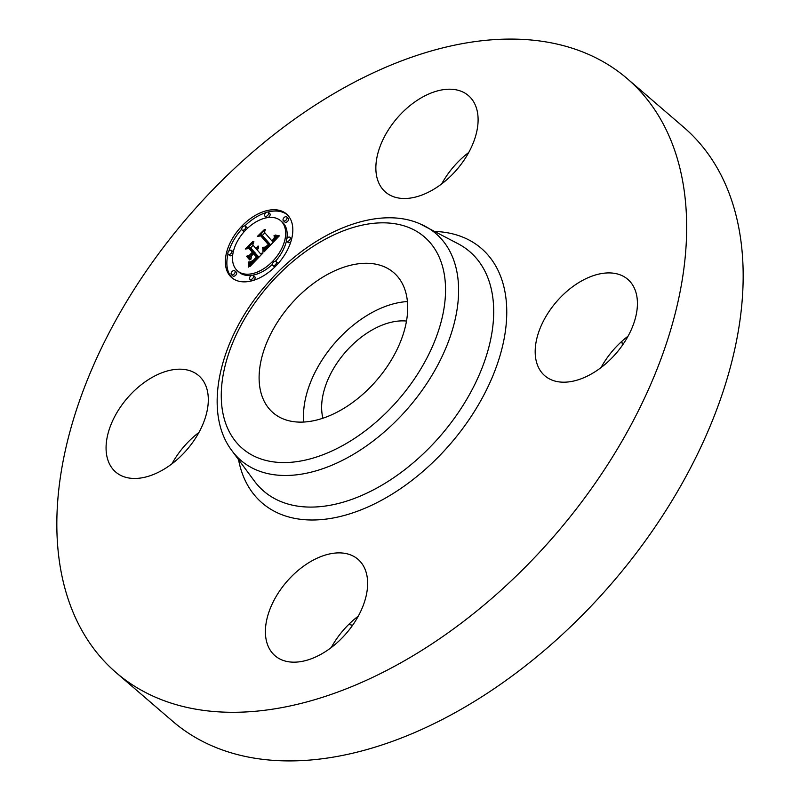 <?xml version="1.0" encoding="UTF-8"?>
<svg xmlns="http://www.w3.org/2000/svg" width="800" height="800" viewBox="0 0 800 800"><rect width="100%" height="100%" fill="white"/><g stroke="black" fill="none" stroke-linecap="round" stroke-linejoin="round"><path stroke-width="1.2" d="M303.78 422.02A92.44 57.29 130.7 0 1 323.53 357.79A92.44 57.29 130.7 0 1 407.43 301.57M322.91 418.21A69.88 43.31 130.7 0 1 344.97 352.65A69.88 43.31 130.7 0 1 406.5 321.06M621.84 341.33A212.02 131.4 130.7 0 1 622.46 345.19M352.57 625.31A212.02 131.4 130.7 0 1 348.82 624.35M627.3 78.7L683.81 127.32A391.81 242.83 130.7 0 1 636.28 553.09A391.81 242.83 130.7 0 1 213.12 746.33A391.81 242.83 130.7 0 1 172.7 721.3L116.19 672.68A391.81 242.83 130.7 0 1 163.72 246.91A391.81 242.83 130.7 0 1 586.88 53.67A391.81 242.83 130.7 0 1 627.3 78.7A391.81 242.83 130.7 0 1 579.78 504.47A391.81 242.83 130.7 0 1 156.62 697.71A391.81 242.83 130.7 0 1 116.19 672.68M171.93 463.84A63.61 39.42 130.7 0 1 198.96 432.43M441.72 183.87A63.61 39.42 130.7 0 1 446.14 176.57A63.61 39.42 130.7 0 1 468.75 152.46M601.04 367.57A63.61 39.42 130.7 0 1 628.07 336.16M331.25 647.54A63.61 39.42 130.7 0 1 335.68 640.24A63.61 39.42 130.7 0 1 358.28 616.13M122.27 476.1A63.61 39.42 130.7 0 1 115.71 472.04A63.61 39.42 130.7 0 1 123.42 402.92A63.61 39.42 130.7 0 1 192.11 371.55A63.61 39.42 130.7 0 1 198.68 375.61A63.61 39.42 130.7 0 1 190.96 444.73A63.61 39.42 130.7 0 1 122.27 476.1M389.64 127.96A63.61 39.42 130.7 0 1 468.47 95.64A63.61 39.42 130.7 0 1 464.32 159.76A63.61 39.42 130.7 0 1 385.49 192.07A63.61 39.42 130.7 0 1 389.64 127.96M621.23 275.28A63.61 39.42 130.7 0 1 627.79 279.34A63.61 39.42 130.7 0 1 620.08 348.46A63.61 39.42 130.7 0 1 551.38 379.83A63.61 39.42 130.7 0 1 544.82 375.77A63.61 39.42 130.7 0 1 552.53 306.65A63.61 39.42 130.7 0 1 621.23 275.28M353.86 623.43A63.61 39.42 130.7 0 1 275.03 655.74A63.61 39.42 130.7 0 1 279.18 591.62A63.61 39.42 130.7 0 1 358 559.31A63.61 39.42 130.7 0 1 353.86 623.43M279.14 319.59A92.44 57.29 130.7 0 1 393.7 272.63A92.44 57.29 130.7 0 1 387.68 365.81A92.44 57.29 130.7 0 1 273.11 412.77A92.44 57.29 130.7 0 1 279.14 319.59M288.14 215.64A41.98 26.02 130.7 0 1 277.55 264.19A41.98 26.02 130.7 0 1 231.71 277.62A41.98 26.02 130.7 0 1 230.03 275.95A41.98 26.02 130.7 0 1 240.63 227.4A41.98 26.02 130.7 0 1 286.47 213.97A41.98 26.02 130.7 0 1 288.14 215.64M228.02 254.04A41.98 26.02 -49.3 0 0 231.55 277.25A41.98 26.02 -49.3 0 0 232.48 278.24M287.21 214.65A41.98 26.02 -49.3 0 0 267.82 212.08M266.1 212.57A41.98 26.02 -49.3 0 0 244.81 225.93M241.71 229.18A41.98 26.02 -49.3 0 0 228.83 251.15M286.89 238.48A33.07 20.5 -49.3 0 0 283.49 223.34A33.07 20.5 -49.3 0 0 282.17 222.03L280.66 220.72A33.07 20.5 130.7 0 1 281.98 222.04A33.07 20.5 130.7 0 1 273.63 260.29A33.07 20.5 130.7 0 1 237.51 270.87A33.07 20.5 130.7 0 1 236.2 269.55A33.07 20.5 130.7 0 1 244.54 231.3A33.07 20.5 130.7 0 1 280.66 220.72M237.51 270.87L239.03 272.17A33.07 20.5 -49.3 0 0 251.77 275.31M252.63 275.18A33.07 20.5 -49.3 0 0 272.38 264.41M275.41 261.3A33.07 20.5 -49.3 0 0 286.44 240.93M277.98 263.71A2.54 1.58 -49.3 0 0 277.7 262.96A2.54 1.58 -49.3 0 0 277.6 262.85A2.54 1.58 -49.3 0 0 277.48 262.77M274.18 266.61A2.54 1.58 -49.3 0 0 274.28 266.71A2.54 1.58 -49.3 0 0 274.88 266.96M231.57 274.76L232.87 275.88A2.54 1.58 -49.3 0 0 232.97 275.98A2.54 1.58 -49.3 0 0 235.75 275.17A2.54 1.58 -49.3 0 0 236.39 272.22A2.54 1.58 -49.3 0 0 236.29 272.12A2.54 1.58 -49.3 0 0 236.17 272.04M253.59 280.32A2.54 1.58 -49.3 0 0 254.84 276.83A2.54 1.58 -49.3 0 0 254.74 276.73A2.54 1.58 -49.3 0 0 254.63 276.65M250.02 279.37L251.32 280.49A2.54 1.58 -49.3 0 0 251.42 280.59A2.54 1.58 -49.3 0 0 251.87 280.81M247.31 228.48A2.54 1.58 -49.3 0 0 247.02 227.58A2.54 1.58 -49.3 0 0 246.92 227.48A2.54 1.58 -49.3 0 0 246.81 227.4M243.5 231.24A2.54 1.58 -49.3 0 0 243.6 231.34A2.54 1.58 -49.3 0 0 244.28 231.59M229.63 255.48A2.54 1.58 -49.3 0 0 229.73 255.58A2.54 1.58 -49.3 0 0 232.79 254.41M283.52 220.85L284.81 221.97A2.54 1.58 -49.3 0 0 284.92 222.07A2.54 1.58 -49.3 0 0 287.69 221.26A2.54 1.58 -49.3 0 0 288.34 218.32A2.54 1.58 -49.3 0 0 288.23 218.21A2.54 1.58 -49.3 0 0 288.12 218.13M286.76 241.25L288.05 242.37A2.54 1.58 -49.3 0 0 288.15 242.47A2.54 1.58 -49.3 0 0 290.85 241.74M266.36 217.36A2.54 1.58 -49.3 0 0 266.46 217.46A2.54 1.58 -49.3 0 0 267.06 217.71M267.92 217.58A2.54 1.58 -49.3 0 0 269.84 215.77A2.54 1.58 -49.3 0 0 269.88 213.7A2.54 1.58 -49.3 0 0 269.78 213.6A2.54 1.58 -49.3 0 0 269.67 213.52M264.21 251.72L263.78 247.19L266.74 247.23L269.84 244.41L261.86 234.88L259.54 235.49L265.35 229.47L264.45 232.33L271.91 240.93L274.13 238.31L274.43 235.7L274.67 237.89L272.47 241.58L275.64 237.69L275.18 235.08L279.35 235.85L264.21 251.72M262.94 252.01L262.99 247.31L262.94 252.01M265.16 247.14L268.35 244.61L260.82 235.91L257.39 236.38L264.38 229.57L258.29 235.88L261.14 235.44L268.96 244.45L265.16 247.14M263.04 252.93L249.86 266.61L249.7 261.86L253.15 261.4L258.17 256.63L254.66 252.58L253.88 253.39L256.98 256.96L253.08 260.8L250.93 261.56L253.34 260.25L256.46 257.05L253.57 253.72L251.65 255.71L250.89 259.28L247.74 255.65L251.12 254.88L254.03 251.86L250.25 247.5L247.65 248.06L253.88 241.59L252.79 244.87L256.01 248.58L257.69 246.23L256.57 249.22L258.65 246.11L257.2 249.95L260.36 253.6L263.04 252.93M248.44 267.09L248.8 261.91L249.14 264.63L248.44 267.09M249.7 259.94L246.46 256.2L249.7 259.94M249.7 254.97L252.31 252.27L249.1 248.56L245.23 249L253.1 241.27L246.14 248.49L249.32 248.13L252.83 252.17L249.7 254.97M260.36 253.6L261.48 254.56M253.13 245.25L250.64 247.84M250.25 247.5L255.45 253.26M251.49 256.44L249.26 256.96L250.96 258.92M253.57 253.72L256.87 257.08M254.66 252.58L258.99 257.14M253.11 263.24L251.21 263.16L251.48 264.93M258.06 247.26L258.56 247.69M257.92 247.54L258.46 248M257.77 247.81L258.33 248.3M257.59 248.08L258.18 248.58M257.4 248.34L258.01 248.87M257.19 248.6L257.83 249.14M256.96 248.85L257.63 249.42M256.77 249.04L257.46 249.63M256.57 249.22L257.29 249.84M254.03 251.86L255.54 253.16M251.12 254.88L251.85 255.5M247.74 255.65L249.26 256.96M258.17 256.63L258.89 257.25M257.69 257.11L258.42 257.74M256.45 258.38L257.19 259.01M255.74 259.14L256.46 259.76M255.35 259.53L256.09 260.16M254.99 259.88L255.73 260.52M254.64 260.21L255.4 260.86M254.31 260.51L255.1 261.18M254 260.78L254.81 261.48M253.7 261.01L254.55 261.75M253.42 261.22L254.32 261.99M253.15 261.4L254.1 262.21M252.91 261.54L253.91 262.41M252.67 261.66L253.75 262.58M252.44 261.75L253.59 262.74M252.2 261.83L253.44 262.9M251.94 261.89L253.29 263.06M251.66 261.93L253.14 263.21M251.37 261.96L252.88 263.26M251.06 261.97L252.58 263.27M250.75 261.97L252.26 263.27M250.41 261.95L251.92 263.25M250.06 261.91L251.57 263.21M249.7 261.86L251.21 263.16M249.91 263.18L251.43 264.48M249.94 263.4L251.46 264.71M249.97 263.62L251.48 264.92M249.99 263.82L251.39 265.02M250.01 264.17L251.22 265.21M250.02 264.49L251.05 265.38M250.01 264.85L250.86 265.58M250 265.06L250.75 265.7M249.99 265.28L250.62 265.82M249.97 265.51L250.49 265.96M278.5 236.74L276.7 236.38L277.32 237.98L275.81 236.73M264.88 232.83L262.43 235.37M261.86 234.88L270.69 244.93M265.47 247.51L266.99 248.81L265.29 248.49L265.63 250.23M278.41 235.72L279 236.22M277.97 235.64L278.83 236.39M277.54 235.56L278.69 236.54M277.13 235.47L278.55 236.69M276.74 235.38L278.25 236.68M276.36 235.27L277.88 236.57M276 235.16L277.52 236.46M275.66 235.05L277.18 236.35M275.18 235.08L276.7 236.38M275.34 235.31L276.86 236.62M275.48 235.55L276.99 236.85M275.59 235.78L277.11 237.08M275.68 236.02L277.19 237.32M275.75 236.25L277.26 237.55M275.79 236.49L277.3 237.79M275.8 236.96L277.16 238.14M275.77 237.2L277.03 238.29M275.71 237.45L276.88 238.44M275.64 237.69L276.71 238.62M275.53 237.95L276.53 238.81M275.4 238.21L276.33 239.01M275.24 238.49L276.12 239.24M275.06 238.77L275.88 239.48M274.85 239.07L275.63 239.75M274.61 239.37L275.37 240.03M274.35 239.69L275.08 240.32M274.06 240.01L274.78 240.64M273.75 240.35L274.47 240.97M273.51 240.59L274.23 241.22M273.26 240.84L273.99 241.47M273.01 241.08L273.75 241.72M272.74 241.33L273.5 241.98M272.47 241.58L273.25 242.25M273.96 235.81L274.74 236.48M274.08 236.01L274.77 236.6M274.19 236.2L274.79 236.72M274.27 236.4L274.81 236.86M269.84 244.41L270.58 245.05M269.62 244.66L270.35 245.29M269.4 244.9L270.12 245.53M269.17 245.15L269.89 245.77M268.95 245.39L269.66 246.01M268.72 245.63L269.44 246.24M268.45 245.91L269.17 246.53M268.18 246.16L268.91 246.79M267.92 246.4L268.67 247.05M267.67 246.61L268.45 247.28M267.42 246.8L268.24 247.5M267.19 246.96L268.05 247.7M266.96 247.11L267.87 247.89M266.74 247.23L267.7 248.06M266.52 247.33L267.56 248.22M266.32 247.4L267.42 248.36M266.11 247.46L267.3 248.48M265.9 247.5L267.19 248.6M265.69 247.51L267.08 248.71M265.25 247.5L266.77 248.8M265.03 247.46L266.54 248.76M264.8 247.4L266.31 248.7M264.56 247.33L266.08 248.63M264.33 247.24L265.84 248.54M264.08 247.12L265.6 248.43M263.78 247.19L265.29 248.49M263.85 247.43L265.36 248.74M263.9 247.67L265.42 248.98M263.96 247.91L265.47 249.21M264 248.14L265.52 249.44M264.04 248.36L265.56 249.67M264.08 248.59L265.59 249.89M264.11 248.8L265.62 250.11M264.13 249.02L265.59 250.28M264.15 249.23L265.49 250.38M264.16 249.43L265.39 250.49M248.14 257.42L249.97 259.81M246.46 256.2L247.97 257.5M262.59 247.57L263.15 248.05M262.7 248.11L263.24 248.59M262.79 248.63L263.32 249.1M262.86 249.13L263.38 249.58M262.92 249.61L263.42 250.04M248.43 262.07L248.99 262.55M248.54 262.42L249.05 262.87M260.82 235.91L268.77 244.65M249.1 248.56L252.71 252.29M272.67 265.31A2.54 1.58 130.7 0 1 273.31 262.37A2.54 1.58 130.7 0 1 276.09 261.55A2.54 1.58 130.7 0 1 276.19 261.65A2.54 1.58 130.7 0 1 275.55 264.6A2.54 1.58 130.7 0 1 272.77 265.41A2.54 1.58 130.7 0 1 272.67 265.31M231.35 274.58A2.54 1.58 130.7 0 1 232 271.63A2.54 1.58 130.7 0 1 234.77 270.82A2.54 1.58 130.7 0 1 234.87 270.92A2.54 1.58 130.7 0 1 234.23 273.86A2.54 1.58 130.7 0 1 231.45 274.68A2.54 1.58 130.7 0 1 231.35 274.58M249.81 279.19A2.54 1.58 130.7 0 1 250.45 276.24A2.54 1.58 130.7 0 1 253.23 275.43A2.54 1.58 130.7 0 1 253.33 275.53A2.54 1.58 130.7 0 1 252.69 278.47A2.54 1.58 130.7 0 1 249.91 279.29A2.54 1.58 130.7 0 1 249.81 279.19M241.99 229.94A2.54 1.58 130.7 0 1 242.63 226.99A2.54 1.58 130.7 0 1 245.41 226.18A2.54 1.58 130.7 0 1 245.51 226.28A2.54 1.58 130.7 0 1 244.87 229.22A2.54 1.58 130.7 0 1 242.09 230.04A2.54 1.58 130.7 0 1 241.99 229.94M228.11 254.18A2.54 1.58 130.7 0 1 228.76 251.23A2.54 1.58 130.7 0 1 231.53 250.42A2.54 1.58 130.7 0 1 231.64 250.52A2.54 1.58 130.7 0 1 230.99 253.46A2.54 1.58 130.7 0 1 228.22 254.28A2.54 1.58 130.7 0 1 228.11 254.18M286.82 217.01A2.54 1.58 130.7 0 1 286.18 219.96A2.54 1.58 130.7 0 1 283.4 220.77A2.54 1.58 130.7 0 1 283.3 220.67A2.54 1.58 130.7 0 1 283.94 217.73A2.54 1.58 130.7 0 1 286.72 216.91A2.54 1.58 130.7 0 1 286.82 217.01L288.34 218.32M290.06 237.41A2.54 1.58 130.7 0 1 289.42 240.36A2.54 1.58 130.7 0 1 286.64 241.17A2.54 1.58 130.7 0 1 286.54 241.07A2.54 1.58 130.7 0 1 287.18 238.13A2.54 1.58 130.7 0 1 289.96 237.31A2.54 1.58 130.7 0 1 290.06 237.41L291.57 238.72M268.37 212.4A2.54 1.58 130.7 0 1 267.73 215.34A2.54 1.58 130.7 0 1 264.95 216.16A2.54 1.58 130.7 0 1 264.85 216.06A2.54 1.58 130.7 0 1 265.49 213.11A2.54 1.58 130.7 0 1 268.27 212.3A2.54 1.58 130.7 0 1 268.37 212.4M256.8 457.38A139.53 86.48 130.7 0 1 251.49 307.82A139.53 86.48 130.7 0 1 410.02 228.02A139.53 86.48 130.7 0 1 415.32 377.58A139.53 86.48 130.7 0 1 256.8 457.38M420.52 224.09A149.56 92.69 130.7 0 1 425.22 226.33A149.56 92.69 130.7 0 1 423.92 387.75A149.56 92.69 130.7 0 1 256.3 469.92A149.56 92.69 130.7 0 1 232.03 450.84L254.39 481.06A157.95 97.9 130.7 0 0 280.02 501.21A157.95 97.9 130.7 0 0 457.06 414.43A157.95 97.9 130.7 0 0 458.43 243.93L420.06 223.87C376.99 204.74 311.29 232.32 267.22 283.68C219.63 337.21 201.83 411.49 232.03 450.84M434.89 231.45A167.98 104.11 130.7 0 1 463.98 237.63A167.98 104.11 130.7 0 1 470.36 417.69A167.98 104.11 130.7 0 1 279.52 513.75A167.98 104.11 130.7 0 1 238.54 459.64M249.75 262.14L251.26 263.44M249.79 262.42L251.31 263.72M249.84 262.68L251.35 263.99M249.88 262.94L251.39 264.24M234.87 270.92L236.39 272.22M253.33 275.53L254.84 276.83M276.09 261.55L277.6 262.85M272.77 265.41L274.28 266.71M234.77 270.82L236.29 272.12M231.45 274.68L232.97 275.98M253.23 275.43L254.74 276.73M249.91 279.29L251.42 280.59M245.41 226.18L246.92 227.48M242.09 230.04L243.6 231.34M231.53 250.42L233.05 251.72M228.22 254.28L229.73 255.58M283.4 220.77L284.92 222.07M286.72 216.91L288.23 218.21M286.64 241.17L288.15 242.47M289.96 237.31L291.47 238.61M264.95 216.16L266.46 217.46M268.27 212.3L269.78 213.6"/></g></svg>
